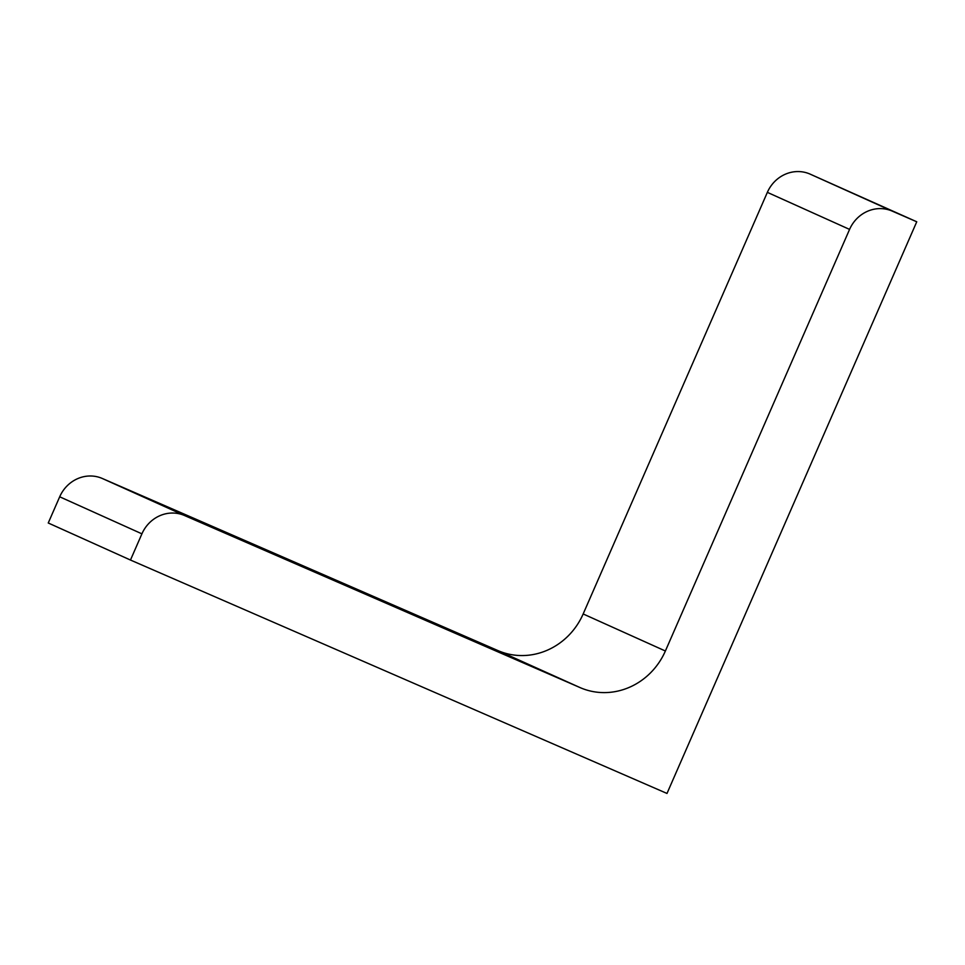 <?xml version="1.0" encoding="UTF-8"?>
<svg xmlns="http://www.w3.org/2000/svg" width="965" height="965" viewBox="0 0 965 965"><rect width="100%" height="100%" fill="white"/><g stroke="black" fill="none" stroke-linecap="round" stroke-linejoin="round"><path stroke-width="1.45" d="M130.468 560.038L666.996 793.447L916.75 221.781L809.937 174.038A33.787 31.688 -65.7 0 0 767.356 192.361L583.162 613.957A67.586 63.388 -65.7 0 1 497.976 650.603L102.29 478.471A33.787 31.688 -65.7 0 0 59.697 496.794L48.25 522.994L130.468 560.038L141.915 533.838A33.787 31.688 -65.7 0 1 184.508 515.515L580.194 687.647L497.976 650.603M916.75 221.781L892.155 211.082A33.787 31.688 -65.7 0 0 849.574 229.405L665.38 651.001A67.586 63.388 -65.7 0 1 580.194 687.647M141.915 533.838L59.697 496.794M184.508 515.515L102.29 478.471M665.38 651.001L583.162 613.957M849.574 229.405L767.356 192.361M892.155 211.082L809.937 174.038"/></g></svg>

